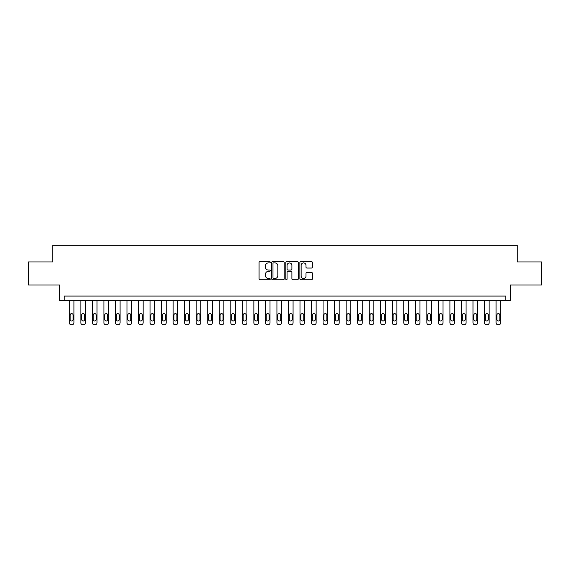 <?xml version="1.0" encoding="UTF-8"?>
<svg xmlns="http://www.w3.org/2000/svg" width="570" height="570" viewBox="0 0 570 570"><rect width="100%" height="100%" fill="white"/><g stroke="black" fill="none" stroke-linecap="round" stroke-linejoin="round"><path stroke-width="0.85" d="M270.237 262.278A0.634 0.634 0 0 0 269.603 261.644L259.984 261.644A0.905 0.905 0 0 0 259.072 262.549L259.072 278.851A0.905 0.905 0 0 0 259.984 279.756L269.603 279.756A0.634 0.634 0 0 0 270.237 279.122A0.634 0.634 0 0 0 269.603 278.488L268.356 278.488A2.9 2.9 0 0 1 265.463 275.588L265.463 274.234A2.9 2.9 0 0 1 268.356 271.334L269.603 271.334A0.634 0.634 0 0 0 270.237 270.7A0.634 0.634 0 0 0 269.603 270.066L268.356 270.066A2.9 2.9 0 0 1 265.463 267.166L265.463 265.805A2.9 2.9 0 0 1 268.356 262.913L269.603 262.913A0.634 0.634 0 0 0 270.237 262.278M311.469 268.028A0.905 0.905 0 0 0 312.374 267.123L312.374 262.549A0.905 0.905 0 0 0 311.469 261.644L300.782 261.644A0.905 0.905 0 0 0 299.877 262.549L299.877 278.851A0.905 0.905 0 0 0 300.782 279.756L311.469 279.756A0.905 0.905 0 0 0 312.374 278.851L312.374 273.322A0.905 0.905 0 0 0 311.469 272.417L306.895 272.417A0.905 0.905 0 0 0 305.99 273.322L305.99 276.065A2.422 2.422 0 0 1 303.568 278.488A2.422 2.422 0 0 1 301.145 276.065L301.145 265.335A2.422 2.422 0 0 1 303.568 262.913A2.422 2.422 0 0 1 305.99 265.335L305.99 267.123A0.905 0.905 0 0 0 306.895 268.028L311.469 268.028M505.747 300.682L510.357 300.682L510.357 285L541.5 285L541.5 261.936L517.282 261.936L517.282 245.328L52.718 245.328L52.718 261.936L28.5 261.936L28.5 285L59.643 285L59.643 300.682L505.747 300.682L505.747 296.072L64.253 296.072L64.253 300.682M284.209 262.549A0.905 0.905 0 0 0 283.304 261.644L272.617 261.644A0.905 0.905 0 0 0 271.712 262.549L271.712 278.851A0.905 0.905 0 0 0 272.617 279.756L283.304 279.756A0.905 0.905 0 0 0 284.209 278.851L284.209 262.549M286.696 261.644L297.383 261.644A0.905 0.905 0 0 1 298.288 262.549L298.288 278.851A0.905 0.905 0 0 1 297.383 279.756L292.809 279.756A0.905 0.905 0 0 1 291.904 278.851L291.904 272.239A0.905 0.905 0 0 0 290.999 271.334L287.964 271.334A0.905 0.905 0 0 0 287.059 272.239L287.059 279.122A0.634 0.634 0 0 1 286.425 279.756A0.634 0.634 0 0 1 285.791 279.122L285.791 262.549A0.905 0.905 0 0 1 286.696 261.644M273.614 262.913A0.634 0.634 0 0 0 272.98 263.547L272.98 277.854A0.634 0.634 0 0 0 273.614 278.488L274.925 278.488A2.9 2.9 0 0 0 277.825 275.588L277.825 265.805A2.9 2.9 0 0 0 274.925 262.913L273.614 262.913M291.904 265.378A2.422 2.422 0 0 0 289.482 262.955A2.422 2.422 0 0 0 287.059 265.378L287.059 269.161A0.905 0.905 0 0 0 287.964 270.066L290.999 270.066A0.905 0.905 0 0 0 291.904 269.161L291.904 265.378M73.943 300.682L73.943 322.827A1.845 1.845 0 0 1 72.098 324.672L71.172 324.672A1.845 1.845 0 0 1 69.326 322.827L69.326 300.682M73.11 319.506L73.11 315.082A1.475 1.475 0 0 0 71.635 313.6A1.475 1.475 0 0 0 70.16 315.082L70.16 319.506A1.475 1.475 0 0 0 71.635 320.981A1.475 1.475 0 0 0 73.11 319.506M85.471 300.682L85.471 322.827A1.845 1.845 0 0 1 83.626 324.672L82.707 324.672A1.845 1.845 0 0 1 80.862 322.827L80.862 300.682M84.645 319.506L84.645 315.082A1.475 1.475 0 0 0 83.17 313.6A1.475 1.475 0 0 0 81.688 315.082L81.688 319.506A1.475 1.475 0 0 0 83.17 320.981A1.475 1.475 0 0 0 84.645 319.506M97.007 300.682L97.007 322.827A1.845 1.845 0 0 1 95.162 324.672L94.242 324.672A1.845 1.845 0 0 1 92.397 322.827L92.397 300.682M96.18 319.506L96.18 315.082A1.475 1.475 0 0 0 94.698 313.6A1.475 1.475 0 0 0 93.224 315.082L93.224 319.506A1.475 1.475 0 0 0 94.698 320.981A1.475 1.475 0 0 0 96.18 319.506M108.542 300.682L108.542 322.827A1.845 1.845 0 0 1 106.697 324.672L105.771 324.672A1.845 1.845 0 0 1 103.925 322.827L103.925 300.682M107.709 319.506L107.709 315.082A1.475 1.475 0 0 0 106.234 313.6A1.475 1.475 0 0 0 104.759 315.082L104.759 319.506A1.475 1.475 0 0 0 106.234 320.981A1.475 1.475 0 0 0 107.709 319.506M120.078 300.682L120.078 322.827A1.845 1.845 0 0 1 118.232 324.672L117.306 324.672A1.845 1.845 0 0 1 115.461 322.827L115.461 300.682M119.244 319.506L119.244 315.082A1.475 1.475 0 0 0 117.769 313.6A1.475 1.475 0 0 0 116.294 315.082L116.294 319.506A1.475 1.475 0 0 0 117.769 320.981A1.475 1.475 0 0 0 119.244 319.506M131.606 300.682L131.606 322.827A1.845 1.845 0 0 1 129.761 324.672L128.841 324.672A1.845 1.845 0 0 1 126.996 322.827L126.996 300.682M130.779 319.506L130.779 315.082A1.475 1.475 0 0 0 129.297 313.6A1.475 1.475 0 0 0 127.823 315.082L127.823 319.506A1.475 1.475 0 0 0 129.297 320.981A1.475 1.475 0 0 0 130.779 319.506M143.141 300.682L143.141 322.827A1.845 1.845 0 0 1 141.296 324.672L140.37 324.672A1.845 1.845 0 0 1 138.524 322.827L138.524 300.682M142.308 319.506L142.308 315.082A1.475 1.475 0 0 0 140.833 313.6A1.475 1.475 0 0 0 139.358 315.082L139.358 319.506A1.475 1.475 0 0 0 140.833 320.981A1.475 1.475 0 0 0 142.308 319.506M154.677 300.682L154.677 322.827A1.845 1.845 0 0 1 152.831 324.672L151.905 324.672A1.845 1.845 0 0 1 150.06 322.827L150.06 300.682M153.843 319.506L153.843 315.082A1.475 1.475 0 0 0 152.368 313.6A1.475 1.475 0 0 0 150.893 315.082L150.893 319.506A1.475 1.475 0 0 0 152.368 320.981A1.475 1.475 0 0 0 153.843 319.506M166.205 300.682L166.205 322.827A1.845 1.845 0 0 1 164.359 324.672L163.44 324.672A1.845 1.845 0 0 1 161.595 322.827L161.595 300.682M165.378 319.506L165.378 315.082A1.475 1.475 0 0 0 163.904 313.6A1.475 1.475 0 0 0 162.422 315.082L162.422 319.506A1.475 1.475 0 0 0 163.904 320.981A1.475 1.475 0 0 0 165.378 319.506M177.74 300.682L177.74 322.827A1.845 1.845 0 0 1 175.895 324.672L174.976 324.672A1.845 1.845 0 0 1 173.13 322.827L173.13 300.682M176.907 319.506L176.907 315.082A1.475 1.475 0 0 0 175.432 313.6A1.475 1.475 0 0 0 173.957 315.082L173.957 319.506A1.475 1.475 0 0 0 175.432 320.981A1.475 1.475 0 0 0 176.907 319.506M189.276 300.682L189.276 322.827A1.845 1.845 0 0 1 187.43 324.672L186.504 324.672A1.845 1.845 0 0 1 184.659 322.827L184.659 300.682M188.442 319.506L188.442 315.082A1.475 1.475 0 0 0 186.967 313.6A1.475 1.475 0 0 0 185.492 315.082L185.492 319.506A1.475 1.475 0 0 0 186.967 320.981A1.475 1.475 0 0 0 188.442 319.506M200.804 300.682L200.804 322.827A1.845 1.845 0 0 1 198.959 324.672L198.039 324.672A1.845 1.845 0 0 1 196.194 322.827L196.194 300.682M199.977 319.506L199.977 315.082A1.475 1.475 0 0 0 198.503 313.6A1.475 1.475 0 0 0 197.028 315.082L197.028 319.506A1.475 1.475 0 0 0 198.503 320.981A1.475 1.475 0 0 0 199.977 319.506M212.339 300.682L212.339 322.827A1.845 1.845 0 0 1 210.494 324.672L209.575 324.672A1.845 1.845 0 0 1 207.729 322.827L207.729 300.682M211.513 319.506L211.513 315.082A1.475 1.475 0 0 0 210.031 313.6A1.475 1.475 0 0 0 208.556 315.082L208.556 319.506A1.475 1.475 0 0 0 210.031 320.981A1.475 1.475 0 0 0 211.513 319.506M223.875 300.682L223.875 322.827A1.845 1.845 0 0 1 222.029 324.672L221.103 324.672A1.845 1.845 0 0 1 219.258 322.827L219.258 300.682M223.041 319.506L223.041 315.082A1.475 1.475 0 0 0 221.566 313.6A1.475 1.475 0 0 0 220.091 315.082L220.091 319.506A1.475 1.475 0 0 0 221.566 320.981A1.475 1.475 0 0 0 223.041 319.506M235.41 300.682L235.41 322.827A1.845 1.845 0 0 1 233.565 324.672L232.638 324.672A1.845 1.845 0 0 1 230.793 322.827L230.793 300.682M234.576 319.506L234.576 315.082A1.475 1.475 0 0 0 233.102 313.6A1.475 1.475 0 0 0 231.627 315.082L231.627 319.506A1.475 1.475 0 0 0 233.102 320.981A1.475 1.475 0 0 0 234.576 319.506M246.938 300.682L246.938 322.827A1.845 1.845 0 0 1 245.093 324.672L244.174 324.672A1.845 1.845 0 0 1 242.328 322.827L242.328 300.682M246.112 319.506L246.112 315.082A1.475 1.475 0 0 0 244.637 313.6A1.475 1.475 0 0 0 243.155 315.082L243.155 319.506A1.475 1.475 0 0 0 244.637 320.981A1.475 1.475 0 0 0 246.112 319.506M258.474 300.682L258.474 322.827A1.845 1.845 0 0 1 256.628 324.672L255.702 324.672A1.845 1.845 0 0 1 253.857 322.827L253.857 300.682M257.64 319.506L257.64 315.082A1.475 1.475 0 0 0 256.165 313.6A1.475 1.475 0 0 0 254.69 315.082L254.69 319.506A1.475 1.475 0 0 0 256.165 320.981A1.475 1.475 0 0 0 257.64 319.506M270.009 300.682L270.009 322.827A1.845 1.845 0 0 1 268.164 324.672L267.237 324.672A1.845 1.845 0 0 1 265.392 322.827L265.392 300.682M269.175 319.506L269.175 315.082A1.475 1.475 0 0 0 267.701 313.6A1.475 1.475 0 0 0 266.226 315.082L266.226 319.506A1.475 1.475 0 0 0 267.701 320.981A1.475 1.475 0 0 0 269.175 319.506M281.537 300.682L281.537 322.827A1.845 1.845 0 0 1 279.692 324.672L278.773 324.672A1.845 1.845 0 0 1 276.927 322.827L276.927 300.682M280.711 319.506L280.711 315.082A1.475 1.475 0 0 0 279.236 313.6A1.475 1.475 0 0 0 277.754 315.082L277.754 319.506A1.475 1.475 0 0 0 279.236 320.981A1.475 1.475 0 0 0 280.711 319.506M293.073 300.682L293.073 322.827A1.845 1.845 0 0 1 291.227 324.672L290.308 324.672A1.845 1.845 0 0 1 288.463 322.827L288.463 300.682M292.246 319.506L292.246 315.082A1.475 1.475 0 0 0 290.764 313.6A1.475 1.475 0 0 0 289.289 315.082L289.289 319.506A1.475 1.475 0 0 0 290.764 320.981A1.475 1.475 0 0 0 292.246 319.506M304.608 300.682L304.608 322.827A1.845 1.845 0 0 1 302.763 324.672L301.836 324.672A1.845 1.845 0 0 1 299.991 322.827L299.991 300.682M303.774 319.506L303.774 315.082A1.475 1.475 0 0 0 302.299 313.6A1.475 1.475 0 0 0 300.825 315.082L300.825 319.506A1.475 1.475 0 0 0 302.299 320.981A1.475 1.475 0 0 0 303.774 319.506M316.143 300.682L316.143 322.827A1.845 1.845 0 0 1 314.298 324.672L313.372 324.672A1.845 1.845 0 0 1 311.526 322.827L311.526 300.682M315.31 319.506L315.31 315.082A1.475 1.475 0 0 0 313.835 313.6A1.475 1.475 0 0 0 312.36 315.082L312.36 319.506A1.475 1.475 0 0 0 313.835 320.981A1.475 1.475 0 0 0 315.31 319.506M327.672 300.682L327.672 322.827A1.845 1.845 0 0 1 325.826 324.672L324.907 324.672A1.845 1.845 0 0 1 323.062 322.827L323.062 300.682M326.845 319.506L326.845 315.082A1.475 1.475 0 0 0 325.363 313.6A1.475 1.475 0 0 0 323.888 315.082L323.888 319.506A1.475 1.475 0 0 0 325.363 320.981A1.475 1.475 0 0 0 326.845 319.506M339.207 300.682L339.207 322.827A1.845 1.845 0 0 1 337.362 324.672L336.435 324.672A1.845 1.845 0 0 1 334.59 322.827L334.59 300.682M338.373 319.506L338.373 315.082A1.475 1.475 0 0 0 336.899 313.6A1.475 1.475 0 0 0 335.424 315.082L335.424 319.506A1.475 1.475 0 0 0 336.899 320.981A1.475 1.475 0 0 0 338.373 319.506M350.742 300.682L350.742 322.827A1.845 1.845 0 0 1 348.897 324.672L347.971 324.672A1.845 1.845 0 0 1 346.125 322.827L346.125 300.682M349.909 319.506L349.909 315.082A1.475 1.475 0 0 0 348.434 313.6A1.475 1.475 0 0 0 346.959 315.082L346.959 319.506A1.475 1.475 0 0 0 348.434 320.981A1.475 1.475 0 0 0 349.909 319.506M362.271 300.682L362.271 322.827A1.845 1.845 0 0 1 360.425 324.672L359.506 324.672A1.845 1.845 0 0 1 357.661 322.827L357.661 300.682M361.444 319.506L361.444 315.082A1.475 1.475 0 0 0 359.969 313.6A1.475 1.475 0 0 0 358.487 315.082L358.487 319.506A1.475 1.475 0 0 0 359.969 320.981A1.475 1.475 0 0 0 361.444 319.506M373.806 300.682L373.806 322.827A1.845 1.845 0 0 1 371.961 324.672L371.041 324.672A1.845 1.845 0 0 1 369.196 322.827L369.196 300.682M372.972 319.506L372.972 315.082A1.475 1.475 0 0 0 371.498 313.6A1.475 1.475 0 0 0 370.023 315.082L370.023 319.506A1.475 1.475 0 0 0 371.498 320.981A1.475 1.475 0 0 0 372.972 319.506M385.341 300.682L385.341 322.827A1.845 1.845 0 0 1 383.496 324.672L382.57 324.672A1.845 1.845 0 0 1 380.724 322.827L380.724 300.682M384.508 319.506L384.508 315.082A1.475 1.475 0 0 0 383.033 313.6A1.475 1.475 0 0 0 381.558 315.082L381.558 319.506A1.475 1.475 0 0 0 383.033 320.981A1.475 1.475 0 0 0 384.508 319.506M396.87 300.682L396.87 322.827A1.845 1.845 0 0 1 395.024 324.672L394.105 324.672A1.845 1.845 0 0 1 392.26 322.827L392.26 300.682M396.043 319.506L396.043 315.082A1.475 1.475 0 0 0 394.568 313.6A1.475 1.475 0 0 0 393.093 315.082L393.093 319.506A1.475 1.475 0 0 0 394.568 320.981A1.475 1.475 0 0 0 396.043 319.506M408.405 300.682L408.405 322.827A1.845 1.845 0 0 1 406.56 324.672L405.641 324.672A1.845 1.845 0 0 1 403.795 322.827L403.795 300.682M407.578 319.506L407.578 315.082A1.475 1.475 0 0 0 406.097 313.6A1.475 1.475 0 0 0 404.622 315.082L404.622 319.506A1.475 1.475 0 0 0 406.097 320.981A1.475 1.475 0 0 0 407.578 319.506M419.94 300.682L419.94 322.827A1.845 1.845 0 0 1 418.095 324.672L417.169 324.672A1.845 1.845 0 0 1 415.323 322.827L415.323 300.682M419.107 319.506L419.107 315.082A1.475 1.475 0 0 0 417.632 313.6A1.475 1.475 0 0 0 416.157 315.082L416.157 319.506A1.475 1.475 0 0 0 417.632 320.981A1.475 1.475 0 0 0 419.107 319.506M431.476 300.682L431.476 322.827A1.845 1.845 0 0 1 429.63 324.672L428.704 324.672A1.845 1.845 0 0 1 426.859 322.827L426.859 300.682M430.642 319.506L430.642 315.082A1.475 1.475 0 0 0 429.167 313.6A1.475 1.475 0 0 0 427.692 315.082L427.692 319.506A1.475 1.475 0 0 0 429.167 320.981A1.475 1.475 0 0 0 430.642 319.506M443.004 300.682L443.004 322.827A1.845 1.845 0 0 1 441.159 324.672L440.24 324.672A1.845 1.845 0 0 1 438.394 322.827L438.394 300.682M442.178 319.506L442.178 315.082A1.475 1.475 0 0 0 440.703 313.6A1.475 1.475 0 0 0 439.221 315.082L439.221 319.506A1.475 1.475 0 0 0 440.703 320.981A1.475 1.475 0 0 0 442.178 319.506M454.539 300.682L454.539 322.827A1.845 1.845 0 0 1 452.694 324.672L451.768 324.672A1.845 1.845 0 0 1 449.922 322.827L449.922 300.682M453.706 319.506L453.706 315.082A1.475 1.475 0 0 0 452.231 313.6A1.475 1.475 0 0 0 450.756 315.082L450.756 319.506A1.475 1.475 0 0 0 452.231 320.981A1.475 1.475 0 0 0 453.706 319.506M466.075 300.682L466.075 322.827A1.845 1.845 0 0 1 464.229 324.672L463.303 324.672A1.845 1.845 0 0 1 461.458 322.827L461.458 300.682M465.241 319.506L465.241 315.082A1.475 1.475 0 0 0 463.766 313.6A1.475 1.475 0 0 0 462.291 315.082L462.291 319.506A1.475 1.475 0 0 0 463.766 320.981A1.475 1.475 0 0 0 465.241 319.506M477.603 300.682L477.603 322.827A1.845 1.845 0 0 1 475.758 324.672L474.839 324.672A1.845 1.845 0 0 1 472.993 322.827L472.993 300.682M476.776 319.506L476.776 315.082A1.475 1.475 0 0 0 475.302 313.6A1.475 1.475 0 0 0 473.82 315.082L473.82 319.506A1.475 1.475 0 0 0 475.302 320.981A1.475 1.475 0 0 0 476.776 319.506M489.138 300.682L489.138 322.827A1.845 1.845 0 0 1 487.293 324.672L486.374 324.672A1.845 1.845 0 0 1 484.529 322.827L484.529 300.682M488.312 319.506L488.312 315.082A1.475 1.475 0 0 0 486.83 313.6A1.475 1.475 0 0 0 485.355 315.082L485.355 319.506A1.475 1.475 0 0 0 486.83 320.981A1.475 1.475 0 0 0 488.312 319.506M500.674 300.682L500.674 322.827A1.845 1.845 0 0 1 498.828 324.672L497.902 324.672A1.845 1.845 0 0 1 496.057 322.827L496.057 300.682M499.84 319.506L499.84 315.082A1.475 1.475 0 0 0 498.365 313.6A1.475 1.475 0 0 0 496.89 315.082L496.89 319.506A1.475 1.475 0 0 0 498.365 320.981A1.475 1.475 0 0 0 499.84 319.506"/></g></svg>
